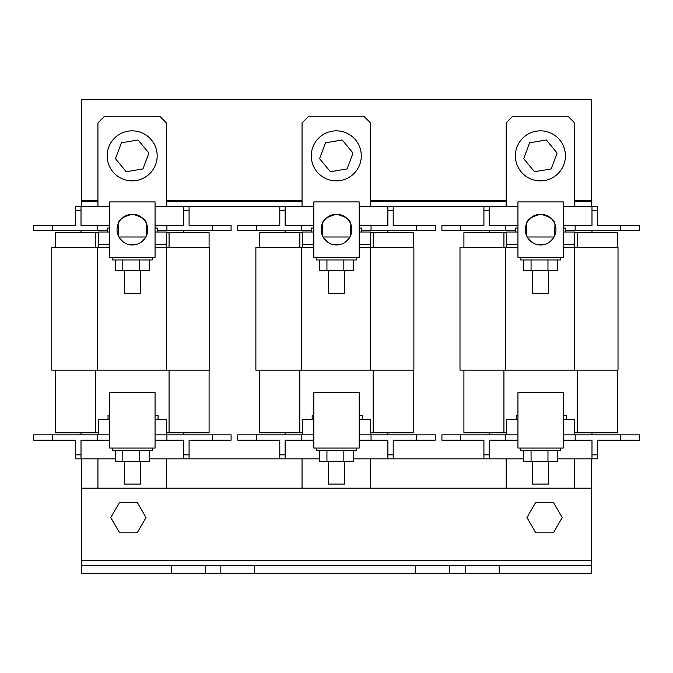 <?xml version="1.0" encoding="UTF-8"?>
<svg xmlns="http://www.w3.org/2000/svg" width="673" height="673" viewBox="0 0 673 673"><rect width="100%" height="100%" fill="white"/><g stroke="black" fill="none" stroke-linecap="round" stroke-linejoin="round"><path stroke-width="1.01" d="M370.52 432.832L413.214 432.832L413.214 370.125M370.52 232.707L413.214 232.707L413.214 247.378M302.48 232.707L259.786 232.707L259.786 247.378M259.786 370.125L259.786 432.832L302.48 432.832M361.519 230.704L435.229 230.704L435.229 225.371L416.545 225.371L416.545 230.704M359.18 225.371L387.867 225.371L387.867 206.687L517.941 206.687M157.389 230.704L231.1 230.704L231.1 225.371L189.079 225.371L189.079 206.687L279.8 206.687L279.8 225.371L237.771 225.371L237.771 230.704L311.481 230.704M279.8 210.691L285.133 210.691L285.133 225.371L313.82 225.371M387.867 210.691L393.2 210.691L393.2 225.371L416.545 225.371M301.706 225.371L301.706 230.704M371.042 225.371L371.042 230.704M285.133 210.691L285.133 206.687L313.82 206.687M279.8 206.687L302.051 206.687L302.051 122.907L308.722 116.236L363.849 116.236L370.52 122.907L370.52 206.687L387.867 206.687L359.18 206.687M393.2 210.691L393.2 206.687M359.18 440.167L387.867 440.167L387.867 458.843L506.18 458.843L506.18 488.194M155.059 434.825L231.1 434.825L231.1 440.167L189.079 440.167L189.079 458.843L279.8 458.843L279.8 440.167L237.771 440.167L237.771 434.825L313.82 434.825M279.8 454.839L285.133 454.839L285.133 440.167L313.82 440.167M387.867 454.839L393.2 454.839L393.2 440.167L435.229 440.167L435.229 434.825L370.52 434.825L370.52 419.329L359.18 419.329M301.706 440.167L301.706 434.825M371.042 440.167L371.042 434.825M285.133 454.839L285.133 458.843L302.051 458.843L302.051 488.194M279.8 458.843L319.608 458.843M393.2 454.839L393.2 458.843M370.52 488.194L370.52 458.843L387.867 458.843L353.401 458.843M387.867 434.825L387.867 432.832L387.867 434.825M387.867 232.707L387.867 230.704L387.867 232.707M285.133 434.825L285.133 432.832L285.133 434.825M285.133 232.707L285.133 230.704L285.133 232.707M301.521 247.378L255.875 247.378L255.875 370.125L301.521 370.125L301.521 247.378L313.82 247.378M413.878 370.125L413.878 247.378L370.52 247.378L370.52 370.125L413.878 370.125M359.18 247.378L370.52 247.378L370.52 244.425L359.18 244.425M301.521 370.125L370.52 370.125M155.059 440.167L183.737 440.167L183.737 458.843L189.079 458.843M109.699 440.167L81.012 440.167L81.012 458.843L75.679 458.843L75.679 440.167L33.65 440.167L33.65 434.825L109.699 434.825M97.577 440.167L97.577 434.825M166.912 440.167L166.912 434.825M115.487 458.843L81.012 458.843L97.93 458.843L97.93 488.194M166.399 488.194L166.399 458.843L183.737 458.843L149.28 458.843M183.737 434.825L183.737 432.832L183.737 434.825M183.737 232.707L183.737 230.704L183.737 232.707M81.012 434.825L81.012 432.832L81.012 434.825M81.012 232.707L81.012 230.704L81.012 232.707M109.699 225.371L81.012 225.371L81.012 206.687L109.699 206.687M155.059 206.687L189.079 206.687M108.042 419.329L108.042 415.325L109.699 415.325M155.059 415.325L158.071 415.325L158.071 419.329M166.399 434.825L166.399 419.329L155.059 419.329M109.699 419.329L98.359 419.329L98.359 434.825M51.754 370.125L51.754 247.378L51.754 370.125L97.392 370.125L97.392 247.378L109.699 247.378M51.754 247.378L97.392 247.378M209.757 370.125L209.757 247.378L166.399 247.378L166.399 370.125L209.757 370.125M155.059 247.378L166.399 247.378L166.399 244.425L155.059 244.425M97.392 370.125L166.399 370.125M140.379 270.622L140.379 293.302L124.379 293.302L124.379 270.622M152.392 257.288L152.392 259.955L112.366 259.955L112.366 257.288M132.379 214.258C123.294 216.496 118.515 219.785 118.036 224.151C118.541 219.76 123.327 216.462 132.379 214.258C141.465 216.496 146.243 219.793 146.722 224.151C146.209 219.76 141.431 216.462 132.379 214.258M118.12 223.924L118.364 235.861M146.386 228.021L147.639 228.029M155.059 228.046L157.389 228.063L157.389 232.008M117.035 229.602A15.344 15.344 0 0 0 132.379 244.947A15.344 15.344 0 0 0 147.715 229.602A15.344 15.344 0 0 0 132.379 214.258A15.344 15.344 0 0 0 117.035 229.602M149.271 259.955L149.271 270.622L115.478 270.622L115.478 259.955M155.059 257.288L109.699 257.288L109.699 201.917L155.059 201.917L155.059 257.288M107.36 232.008L107.36 228.063L109.699 228.046M117.119 228.029L118.364 228.021M166.399 244.425L166.399 232.008L155.059 232.008M147.53 232.008L146.386 232.008M118.364 232.008L117.228 232.008M109.699 232.008L98.359 232.008L98.359 247.378M109.699 244.425L98.359 244.425M146.386 235.861L146.638 223.941M139.706 270.622L139.706 259.955M122.814 270.622L122.814 259.955M155.059 225.371L183.737 225.371L183.737 206.687L166.399 206.687L166.399 122.907L159.728 116.236L104.601 116.236L97.93 122.907L97.93 206.687L75.679 206.687L75.679 210.691L81.012 210.691M75.679 210.691L75.679 225.371L33.65 225.371L33.65 230.704L107.36 230.704M97.577 225.371L97.577 230.704M166.912 225.371L166.912 230.704M574.641 488.194L574.641 458.843L597.321 458.843L597.321 440.167L639.35 440.167L639.35 434.825L574.641 434.825L574.641 419.329L563.301 419.329M591.988 434.825L591.988 432.832L591.988 434.825M591.988 232.707L591.988 230.704L591.988 232.707M489.263 434.825L489.263 432.832L489.263 434.825M489.263 232.707L489.263 230.704L489.263 232.707M563.301 206.687L597.321 206.687L597.321 225.371L639.35 225.371L639.35 230.704L565.64 230.704M563.301 440.167L591.988 440.167L591.988 458.843L557.522 458.843M483.921 458.843L483.921 440.167L441.9 440.167L441.9 434.825L517.941 434.825M483.921 454.839L489.263 454.839L489.263 440.167L517.941 440.167M505.827 440.167L505.827 434.825M575.163 440.167L575.163 434.825M489.263 454.839L489.263 458.843L523.729 458.843M574.641 432.832L617.334 432.832L617.334 370.125L617.334 432.832M617.334 232.707L617.334 247.378L617.334 232.707L577.316 232.707L577.316 247.378M506.601 232.707L463.907 232.707L463.907 247.378M463.907 370.125L463.907 432.832L506.601 432.832M574.641 232.707L577.316 232.707M505.642 247.378L459.995 247.378L459.995 370.125L505.642 370.125L505.642 247.378L517.941 247.378M618.007 370.125L618.007 247.378L574.641 247.378L574.641 370.125L618.007 370.125M563.301 247.378L574.641 247.378L574.641 244.425L563.301 244.425M505.642 370.125L574.641 370.125M516.292 419.329L516.292 415.325L517.941 415.325M563.301 415.325L566.321 415.325L566.321 419.329M517.941 419.329L506.601 419.329L506.601 434.825M563.301 434.825L574.641 434.825M548.621 270.622L548.621 293.302L532.621 293.302L532.621 270.622M560.634 257.288L560.634 259.955L520.608 259.955L520.608 257.288M540.621 214.258C531.544 216.496 526.766 219.785 526.278 224.151C526.791 219.76 531.569 216.462 540.621 214.258C549.715 216.496 554.493 219.793 554.964 224.151C554.459 219.76 549.681 216.462 540.621 214.258M526.37 223.924L526.614 235.861M554.636 228.021L555.881 228.029M563.301 228.046L565.64 228.063L565.64 232.008M525.285 229.602A15.344 15.344 0 0 0 540.621 244.947A15.344 15.344 0 0 0 555.965 229.602A15.344 15.344 0 0 0 540.621 214.258A15.344 15.344 0 0 0 525.285 229.602M557.522 259.955L557.522 270.622L523.729 270.622L523.729 259.955M563.301 257.288L517.941 257.288L517.941 201.917L563.301 201.917L563.301 257.288M515.611 232.008L515.611 228.063L517.941 228.046M525.361 228.029L526.614 228.021M574.641 244.425L574.641 232.008L563.301 232.008M555.772 232.008L554.636 232.008M526.614 232.008L525.47 232.008M517.941 232.008L506.601 232.008L506.601 247.378M517.941 244.425L506.601 244.425M554.636 235.861L554.947 224.101M547.957 270.622L547.957 259.955M531.056 270.622L531.056 259.955M563.301 225.371L591.988 225.371L591.988 206.687L574.641 206.687L574.641 122.907L567.97 116.236L512.843 116.236L506.18 122.907L506.18 206.687L489.263 206.687L489.263 225.371L517.941 225.371M483.921 206.687L483.921 225.371L441.9 225.371L441.9 230.704L515.611 230.704M505.827 225.371L505.827 230.704M575.163 225.371L575.163 230.704M166.399 432.832L209.093 432.832L209.093 370.125M166.399 232.707L209.093 232.707L209.093 247.378M98.359 232.707L55.666 232.707L55.666 247.378M55.666 370.125L55.666 432.832L98.359 432.832M574.641 201.353L591.323 201.353L591.323 206.687M97.93 201.353L81.677 201.353L81.677 206.687M166.399 201.353L302.051 201.353M370.52 201.353L506.18 201.353M574.641 200.815L591.323 200.815L591.323 99.419L81.677 99.419L81.677 200.815L97.93 200.815M166.399 200.815L302.051 200.815M370.52 200.815L506.18 200.815M81.677 458.843L81.677 488.194L591.323 488.194L591.323 458.843M361.3 155.858A25.019 25.019 0 0 0 336.29 130.84A25.019 25.019 0 0 0 311.271 155.858A25.019 25.019 0 0 0 336.29 180.869A25.019 25.019 0 0 0 361.3 155.858M352.997 153.057L342.212 139.984L325.505 142.785L319.574 158.66L330.359 171.733L347.066 168.931L352.997 153.057M157.179 155.858A25.019 25.019 0 0 0 132.16 130.84A25.019 25.019 0 0 0 107.15 155.858A25.019 25.019 0 0 0 132.16 180.869A25.019 25.019 0 0 0 157.179 155.858M148.876 153.057L138.091 139.984L121.376 142.785L115.453 158.66L126.238 171.733L142.945 168.931L148.876 153.057M565.429 155.858A25.019 25.019 0 0 0 540.411 130.84A25.019 25.019 0 0 0 515.392 155.858A25.019 25.019 0 0 0 540.411 180.869A25.019 25.019 0 0 0 565.429 155.858M557.126 153.057L546.341 139.984L529.626 142.785L523.695 158.66L534.48 171.733L551.195 168.931L557.126 153.057M171.682 573.581L205.568 573.581L205.568 565.572L81.677 565.572L81.677 573.581L171.682 573.581L171.682 565.572M205.568 573.581L254.705 573.581L254.705 565.572L205.568 565.572M254.705 573.581L449.556 573.581L449.556 565.572L254.705 565.572M449.556 573.581L499.206 573.581L499.206 565.572L449.556 565.572M415.67 573.581L415.67 565.572M220.82 573.581L220.82 565.572M591.323 488.194L591.323 565.572L499.206 565.572M591.323 565.572L591.323 573.581L499.206 573.581M81.677 488.194L81.677 565.572M465.321 573.581L465.321 565.572M535.784 532.814L553.416 532.814L562.233 517.545L553.416 502.277L535.784 502.277L526.967 517.545L535.784 532.814M137.216 532.814L146.033 517.545L137.216 502.277L119.584 502.277L110.767 517.545L119.584 532.814L137.216 532.814M339.68 244.61L333.32 244.61M323.065 237.005L349.935 237.005M135.559 244.61L129.191 244.61M118.936 237.005L145.814 237.005M543.809 244.61L537.441 244.61M527.186 237.005L554.064 237.005M344.5 270.622L344.5 293.302L328.5 293.302L328.5 270.622M356.513 257.288L356.513 259.955L316.487 259.955L316.487 257.288M336.5 214.258C327.423 216.496 322.636 219.785 322.157 224.151C322.67 219.76 327.448 216.462 336.5 214.258C345.586 216.496 350.372 219.793 350.843 224.151C350.339 219.76 345.552 216.462 336.5 214.258M322.241 223.924L322.493 235.861M350.507 228.021L351.76 228.029M359.18 228.046L361.519 228.063L361.519 232.008M321.156 229.602A15.344 15.344 0 0 0 336.5 244.947A15.344 15.344 0 0 0 351.844 229.602A15.344 15.344 0 0 0 336.5 214.258A15.344 15.344 0 0 0 321.156 229.602M353.401 259.955L353.401 270.622L319.599 270.622L319.599 259.955M359.18 257.288L313.82 257.288L313.82 201.917L359.18 201.917L359.18 257.288M311.481 232.008L311.481 228.063L313.82 228.046M321.24 228.029L322.493 228.021M370.52 244.425L370.52 232.008L359.18 232.008M351.651 232.008L350.507 232.008M322.493 232.008L321.349 232.008M313.82 232.008L302.48 232.008L302.48 247.378M313.82 244.425L302.48 244.425M350.507 235.861L350.843 224.151M343.836 270.622L343.836 259.955M326.935 270.622L326.935 259.955M344.509 461.409L344.509 484.089L328.5 484.089L328.5 461.409M356.513 448.067L356.513 450.733L316.495 450.733L316.495 448.067M353.401 450.733L353.401 461.409L319.608 461.409L319.608 450.733M359.18 448.067L313.82 448.067L313.82 392.696L359.18 392.696L359.18 448.067M343.836 461.409L343.836 450.733M326.943 461.409L326.943 450.733M312.163 419.329L312.163 415.325L313.82 415.325M359.18 415.325L362.2 415.325L362.2 419.329M313.82 419.329L302.48 419.329L302.48 434.825M359.18 434.825L370.52 434.825M140.379 461.409L140.379 484.089L124.379 484.089L124.379 461.409M152.392 448.067L152.392 450.733L112.366 450.733L112.366 448.067M149.28 450.733L149.28 461.409L115.487 461.409L115.487 450.733M155.059 448.067L109.699 448.067L109.699 392.696L155.059 392.696L155.059 448.067M139.715 461.409L139.715 450.733M122.814 461.409L122.814 450.733M548.63 461.409L548.63 484.089L532.629 484.089L532.629 461.409M560.643 448.067L560.643 450.733L520.616 450.733L520.616 448.067M557.522 450.733L557.522 461.409L523.729 461.409L523.729 450.733M563.301 448.067L517.941 448.067L517.941 392.696L563.301 392.696L563.301 448.067M547.965 461.409L547.965 450.733M531.064 461.409L531.064 450.733M373.187 232.707L373.187 247.378M373.187 370.125L373.187 432.832M299.813 232.707L299.813 247.378M299.813 370.125L299.813 432.832M256.455 225.371L256.455 230.704M256.455 440.167L256.455 434.825M416.545 440.167L416.545 434.825M52.326 440.167L52.326 434.825M75.679 454.839L81.012 454.839M183.737 454.839L189.079 454.839M212.424 440.167L212.424 434.825M52.326 225.371L52.326 230.704M212.424 225.371L212.424 230.704M183.737 210.691L189.079 210.691M460.576 440.167L460.576 434.825M591.988 454.839L597.321 454.839M620.674 440.167L620.674 434.825M577.316 370.125L577.316 432.832M503.934 232.707L503.934 247.378M503.934 370.125L503.934 432.832M460.576 225.371L460.576 230.704M483.921 210.691L489.263 210.691M620.674 225.371L620.674 230.704M591.988 210.691L597.321 210.691M169.066 232.707L169.066 247.378M169.066 370.125L169.066 432.832M95.684 232.707L95.684 247.378M95.684 370.125L95.684 432.832M591.323 560.239L81.677 560.239M345.451 242.061L348.959 238.553M327.549 242.061L324.041 238.553M141.33 242.061L144.838 238.553M123.42 242.061L119.92 238.553M549.58 242.061L553.08 238.553M531.67 242.061L528.162 238.553"/></g></svg>
